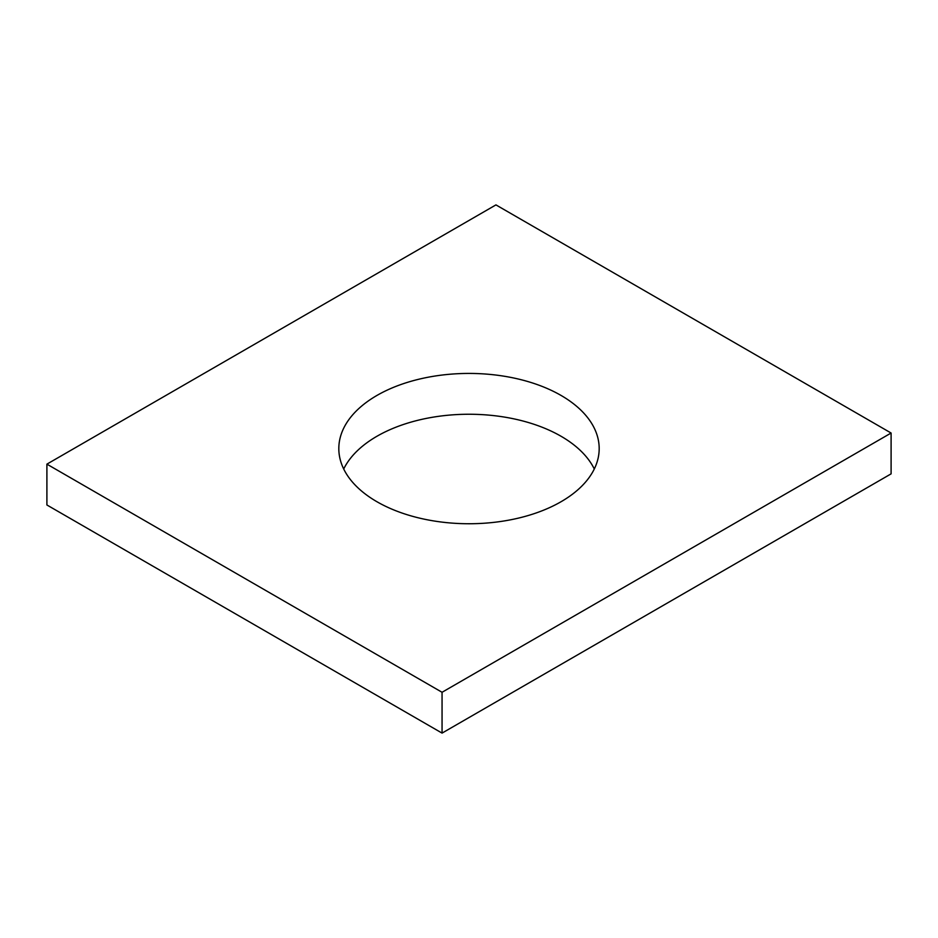 <?xml version="1.0" encoding="UTF-8"?>
<svg xmlns="http://www.w3.org/2000/svg" width="938" height="938" viewBox="0 0 938 938"><rect width="100%" height="100%" fill="white"/><g stroke="black" fill="none" stroke-linecap="round" stroke-linejoin="round"><path stroke-width="1.41" d="M891.1 433.028L495.944 204.894L46.9 464.146L46.9 504.972L442.056 733.106L891.1 473.854L891.1 433.028L442.056 692.279L442.056 733.106M46.9 464.146L442.056 692.279M376.947 501.736A130.183 75.157 0 0 0 518.82 518.022A130.183 75.157 0 0 0 599.183 448.587A130.183 75.157 0 0 0 561.053 395.437A130.183 75.157 0 0 0 419.18 379.151A130.183 75.157 0 0 0 338.817 448.587A130.183 75.157 0 0 0 376.947 501.736M343.707 469A130.183 75.157 180 0 1 561.053 436.264A130.183 75.157 180 0 1 594.293 469"/></g></svg>
